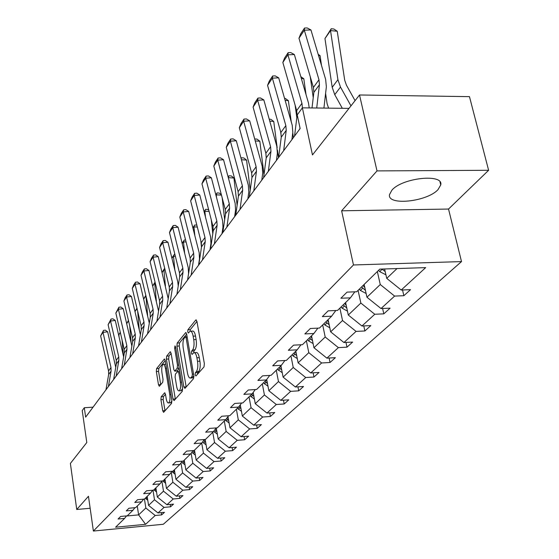 <?xml version="1.0" encoding="UTF-8"?>
<svg xmlns="http://www.w3.org/2000/svg" width="559" height="559" viewBox="0 0 559 559"><rect width="100%" height="100%" fill="white"/><g stroke="black" fill="none" stroke-linecap="round" stroke-linejoin="round"><path stroke-width="0.84" d="M195.14 374.921L195.95 375.969L204.007 366.9L204.363 363.65L196.943 321.383L195.783 319.993L187.957 329.712L187.719 331.941L188.376 333.017L190.123 331.194C191.423 330.956 192.429 332.612 193.141 336.169L193.742 339.641C194.378 344.316 194.015 347.733 192.659 349.885L191.646 351.087L191.416 353.316L192.079 354.42L193.812 352.68C195.14 352.45 196.167 354.154 196.894 357.788L197.509 361.296C198.152 366.019 197.781 369.429 196.405 371.532L195.384 372.699L195.14 374.921M437.99 189.662L440.751 184.931C443.783 173.367 402.221 177.741 391.908 190.165L389.497 194.609C387.08 205.978 426.992 201.827 437.99 189.662M359.514 94.981L469.469 96.651L488.615 170.285L377.004 170.907L359.514 94.981L312.467 154.941L302.377 107.838L297.241 114.902L300.134 128.542L85.646 417.133L84.297 407.742L82.229 410.586L86.799 442.525L70.385 463.439L76.744 509.487L90.16 508.264M161.209 396.743L160.922 399.685L162.725 410.767L163.591 412.339L171.543 403.437L171.851 400.44L165.24 360.541L164.381 359.032L156.611 368.598L156.331 371.539L158.483 384.746L159.329 386.276L162.739 382.265L163.025 379.295L161.942 372.678C161.425 368.276 161.831 365.509 163.151 364.37C164.129 364.209 164.891 365.565 165.436 368.423L169.775 394.647C170.292 399.063 169.894 401.83 168.566 402.934C167.56 403.074 166.778 401.669 166.219 398.728L165.506 394.361L164.639 392.809L161.209 396.743L163.445 396.604L163.151 399.538L165.003 410.809M377.004 170.907L341.619 210.806L353.463 264.966L93.381 531.05L88.462 496.273L76.744 509.487M183.82 386.898L184.917 388.386L193.477 378.75L193.819 375.585L186.664 334.079L185.742 332.542L177.231 343.023L176.917 346.119L183.82 386.898L186.189 386.961M182.262 391.377L174.087 400.579L173.031 399.105L166.393 359.116L166.687 356.097L170.229 351.779L171.103 353.295L173.828 369.562L174.722 371.113L177.189 368.248L177.503 365.174L174.632 348.131L174.974 345.874L175.596 346.943L182.576 388.302L182.262 391.377M126.53 515.894L124.622 518.389L118.075 519.011L120.667 516.446L127.249 515.824L132.923 510.283L126.257 510.905L128.954 508.236L135.655 507.621L141.56 501.849L134.775 502.464L137.577 499.69L144.397 499.075L150.553 493.066L143.642 493.674L146.563 490.781L153.515 490.173L159.923 483.905L152.887 484.513L155.933 481.495L163.011 480.894L169.705 474.353L162.536 474.961L165.716 471.81L172.934 471.202L179.921 464.382L172.605 464.976L175.931 461.685L183.289 461.091L190.591 453.957L183.135 454.544L186.615 451.099L194.113 450.512L201.757 443.042L194.155 443.629L197.795 440.024L205.446 439.444L213.454 431.618L205.691 432.191L209.506 428.411L217.325 427.845L225.717 419.641L217.793 420.2L221.797 416.238L229.777 415.679L238.595 407.064L230.497 407.616L234.703 403.451L242.858 402.906L252.123 393.85L243.85 394.388L248.273 390L256.609 389.469L266.357 379.945L257.902 380.462L262.562 375.844L271.08 375.334L281.359 365.293L272.715 365.789L277.627 360.918L286.341 360.429L297.192 349.829L288.339 350.304L293.531 345.155L302.454 344.693L313.92 333.485L304.858 333.94L310.35 328.489L319.482 328.056L331.627 316.191L322.34 316.611L328.168 310.839L337.517 310.434L350.395 297.856L340.885 298.24L347.062 292.119L356.656 291.749L379.82 269.117L425.658 267.621L401.215 290.03L410.523 289.667L403.85 295.711L394.612 296.081L381.014 308.547L390.098 308.149L383.802 313.851L374.782 314.256L361.952 326.016L370.827 325.59L364.88 330.97L356.069 331.403L343.939 342.52L352.617 342.066L346.992 347.16L338.377 347.621L326.896 358.144L335.379 357.669L330.048 362.491L321.621 362.973L310.734 372.951L319.035 372.455L313.976 377.032L305.738 377.535L295.404 387.003L303.523 386.493L298.716 390.839L290.652 391.363L280.828 400.363L288.779 399.832L284.21 403.968L276.307 404.506L266.957 413.073L274.748 412.528L270.395 416.469L262.653 417.021L253.744 425.182L261.381 424.623L257.224 428.383L249.642 428.942L241.139 436.733L248.622 436.167L244.66 439.758L237.226 440.324L229.106 447.766L236.443 447.186L232.656 450.617L225.361 451.197L217.605 458.31L224.802 457.723L221.175 461.007L214.02 461.587L206.599 468.393L213.657 467.806L210.191 470.944L203.169 471.537L196.055 478.057L202.987 477.463L199.661 480.474L192.771 481.068L185.951 487.322L192.757 486.721L189.564 489.607L182.8 490.208L176.253 496.203L182.94 495.602L179.879 498.376L173.227 498.977L166.945 504.735L173.514 504.134L170.572 506.796L164.039 507.404L157.994 512.938L164.451 512.33L161.621 514.895L155.199 515.503L145.585 524.314L115.594 527.214L124.622 518.389M353.463 264.966L461.503 261.591L163.326 524.265L93.381 531.05M152.991 490.215L154.487 499.753L148.575 505.392L147.171 496.371M148.575 505.392L157.994 512.938M154.487 499.753L164.039 507.404M134.901 507.684L132.923 510.283M161.907 481.292L163.494 491.172L157.338 497.035L155.884 487.853M157.338 497.035L166.945 504.735M163.494 491.172L173.227 498.977M143.614 499.145L141.56 501.849M171.25 472.32L172.864 482.242L166.449 488.349L164.947 479M166.449 488.349L176.253 496.203M172.864 482.242L182.8 490.208M152.691 490.243L150.553 493.066M180.976 462.978L182.625 472.935L175.945 479.301L174.387 469.777M175.945 479.301L185.951 487.322M182.625 472.935L192.771 481.068M162.159 480.964L159.923 483.905M191.129 453.244L192.806 463.229L185.84 469.867L184.225 460.169M185.84 469.867L196.055 478.057M192.806 463.229L203.169 471.537M172.032 471.279L169.705 474.353M201.722 443.084L203.434 453.097L196.16 460.029L194.49 450.149M196.16 460.029L206.599 468.393M203.434 453.097L214.02 461.587M182.346 461.168L179.921 464.382M212.755 432.303L214.537 442.511L206.942 449.757L205.167 439.465M206.942 449.757L217.605 458.31M214.537 442.511L225.361 451.197M193.134 450.589L190.591 453.957M224.299 421.025L226.15 431.443L218.206 439.018L216.256 427.921M218.206 439.018L229.106 447.766M226.15 431.443L237.226 440.324M204.412 439.521L201.757 443.042M236.38 409.223L238.309 419.851L229.987 427.782L227.988 416.616M229.987 427.782L241.139 436.733M238.309 419.851L249.642 428.942M216.235 427.921L213.454 431.618M249.041 396.855L251.054 407.707L242.327 416.022L240.279 404.807M242.327 416.022L253.744 425.182M251.054 407.707L262.653 417.021M228.631 415.756L225.717 419.641M262.325 383.886L264.421 394.961L255.267 403.689L253.171 392.446M255.267 403.689L266.957 413.073M264.421 394.961L276.307 404.506M241.649 402.983L238.595 407.064M276.279 370.254L278.466 381.573L268.851 390.741L266.706 379.484M268.851 390.741L280.828 400.363M278.466 381.573L290.652 391.363M255.33 389.553L252.123 393.85M290.953 355.922L293.237 367.494L283.12 377.143L280.897 365.74M283.12 377.143L295.404 387.003M293.237 367.494L305.738 377.535M269.738 375.41L266.357 379.945M306.402 340.836L308.792 352.666L298.136 362.826L295.816 351.171M298.136 362.826L310.734 372.951M308.792 352.666L321.621 362.973M284.915 360.506L281.359 365.293M322.69 324.926L325.198 337.028L313.955 347.747L311.524 335.826M313.955 347.747L326.896 358.144M325.198 337.028L338.377 347.621M300.938 344.77L297.192 349.829M339.886 308.121L342.527 320.517L330.648 331.836L328.098 319.643M330.648 331.836L343.939 342.52M342.527 320.517L356.069 331.403M317.875 328.133L313.92 333.485M358.081 290.359L360.848 303.048L348.285 315.024L345.609 302.538M348.285 315.024L361.952 326.016M360.848 303.048L374.782 314.256M335.812 310.511L331.627 316.191M377.346 271.534L380.267 284.538L366.949 297.234L364.133 284.44M366.949 297.234L381.014 308.547M380.267 284.538L394.612 296.081M354.825 291.819L350.395 297.856M397.03 268.558L386.737 278.375L384.606 268.963M386.737 278.375L401.215 290.03M341.619 210.806L448.535 209.052L488.615 170.285M448.535 209.052L461.503 261.591M349.005 108.376L302.377 107.838M93.046 407.169L84.297 407.742M126.425 516.027L138.618 514.881L145.836 507.998L144.446 499.026M137.262 506.042L138.618 514.881L145.585 524.314M145.836 507.998L155.199 515.503M402.529 289.974L403.85 295.711M382.601 308.477L383.802 313.851M363.783 325.925L364.88 330.97M345.979 342.415L346.992 347.16M329.118 358.019L330.048 362.491M313.124 372.811L313.976 377.032M297.926 386.842L298.716 390.839M283.476 400.188L284.21 403.968M269.711 412.877L270.395 416.469M256.595 424.973L257.224 428.383M244.066 436.516L244.66 439.758M232.104 447.528L232.656 450.617M220.658 458.059L221.175 461.007M209.702 468.135L210.191 470.944M199.207 477.784L199.661 480.474M189.138 487.036L189.564 489.607M179.474 495.917L179.879 498.376M170.188 504.442L170.572 506.796M161.265 512.631L161.621 514.895M197.46 374.264L197.76 372.56L198.794 371.393C200.171 369.289 200.541 365.879 199.898 361.17L197.509 361.296M194.371 352.652L196.188 352.554C197.523 352.324 198.557 354.022 199.283 357.662L199.898 361.17M190.696 331.166L192.492 331.082C193.798 330.844 194.805 332.5 195.517 336.057L196.125 339.523C196.761 344.197 196.398 347.607 195.035 349.759L194.015 350.961L193.721 352.722M196.95 321.404L190.312 329.6L190.018 331.242M186.671 334.1L179.537 342.905L179.222 346L186.147 386.751M192.107 376.41L192.345 374.195L186.091 337.832L185.441 336.749L184.274 338.132C182.968 340.27 182.625 343.624 183.24 348.194L187.454 372.881C188.166 376.507 189.18 378.219 190.493 378.017L192.107 376.41L193.903 376.298M192.331 377.905L193.407 377.472L191.045 377.611M193.917 376.892L193.407 377.472M171.11 353.316L168.958 355.978L168.657 358.997L175.351 399.154M176.868 370.987L179.222 368.444M176.679 386.576C177.252 389.56 178.069 390.979 179.118 390.825C180.508 389.672 180.934 386.835 180.396 382.307L178.796 372.846L177.727 371.4L175.414 374.125L175.107 377.178L176.679 386.576M181.032 390.706L182.625 388.638M165.478 394.235L163.445 396.604M170.467 402.808L171.92 401.013M165.848 364.244L163.535 364.349M165.24 360.562L158.833 368.472L158.553 371.414L160.719 384.676M355.07 100.641L346.44 85.178L344.714 80.265L337.245 31.255L330.523 30.584L337.909 79.664L340.487 87.057L350.968 105.868M385.927 274.804L379.694 271.632L378.562 270.346M324.968 38.571L331.207 28.747L330.523 30.584L324.968 38.571L332.2 87.323L334.75 94.66L342.318 108.299M381.937 269.047L385.2 271.604M331.207 28.747L333.891 29.012L337.245 31.255M312.013 107.95L313.865 92.361L313.41 87.47L298.967 38.236L304.327 30.186L304.529 28.041L307.171 27.95L310.944 29.948L325.645 79.427L326.358 86.813L323.92 108.083M310.944 29.948L304.327 30.186L318.972 79.769L319.441 84.695L316.715 107.999M298.967 38.236L300.777 33.694L304.529 28.041M328.58 108.139L327.092 103.653L325.597 93.444M321.516 65.55L320.069 55.655L318.539 55.509M366.124 293.482L360.366 290.435L359.269 289.192M310.252 76.709L313.236 97.65M364.803 287.487L363.015 285.537M361.561 286.956L365.439 290.373M318.197 54.363L320.069 55.655M306.039 94.632L303.81 78.756L301.357 78.54M347.446 311.118L342.122 308.191L341.06 306.982M295.11 105.12L296.829 117.656M346.196 305.298L344.596 303.523M343.219 304.865L346.797 308.086M300.798 76.625L303.81 78.756M294.551 136.061L297.108 115.399L296.689 110.605L282.84 62.44L287.913 54.824L288.151 52.679L290.729 52.567L294.369 54.551L308.463 102.954L309.232 107.915M294.369 54.551L287.913 54.824L301.951 103.331L302.412 107.838M299.834 128.947L299.973 127.787M282.84 62.44L284.601 58.017L288.151 52.679M278.648 157.456L281.247 137.2L280.87 132.504L267.565 85.359L272.373 78.148L272.645 75.989L275.168 75.87L278.689 77.834L292.21 125.209L292.818 132.287L291.903 139.617M278.689 77.834L272.373 78.148L285.845 125.614L286.236 130.338L283.651 150.727M267.565 85.359L269.284 81.055L272.645 75.989M293.384 137.626L292.741 132.881M291.253 121.834L288.388 100.662L285.132 100.396M329.803 327.784L324.87 324.982L323.836 323.801M280.646 131.714L281.303 136.71M328.622 322.145L327.183 320.531M325.883 321.802L329.181 324.835M284.566 98.412L285.383 98.482L288.388 100.662M263.582 177.727L266.224 157.855L265.867 153.257L253.087 107.09L257.643 100.25L257.951 98.098L260.417 97.958L263.827 99.907L276.817 146.29L277.376 153.229L276.446 160.419M263.827 99.907L257.643 100.25L270.591 146.724L270.954 151.349L268.32 171.347M253.087 107.09L254.757 102.898L257.951 98.098M278.459 157.708L277.474 150.133M277.159 147.716L273.749 121.464L269.78 121.163M313.103 343.561L308.533 340.885L307.527 339.732M311.985 338.09L310.699 336.637M309.469 337.839L312.516 340.697M269.221 119.179L270.836 119.305L273.749 121.464M249.293 196.95L251.962 177.455L251.641 172.948L239.336 127.732L243.668 121.233L243.997 119.081L246.414 118.934L249.712 120.856L262.213 166.289L262.723 173.087L261.787 180.145M249.712 120.856L243.668 121.233L256.12 166.743L256.455 171.285L253.793 190.898M239.336 127.732L240.964 123.644L243.997 119.081M264.002 174.569L259.823 141.245L255.232 140.917M297.276 358.522L293.042 355.964L292.057 354.839M296.221 353.218L295.068 351.904M293.901 353.043L296.724 355.741M254.687 138.939L257.007 139.1L259.823 141.245M235.716 215.215L238.413 196.083L238.113 191.66L226.262 147.352L230.378 141.168L230.734 139.023L233.103 138.863L236.303 140.777L248.343 185.288L248.811 191.954L247.861 198.878M236.303 140.777L230.378 141.168L242.375 185.763L242.683 190.214L239.993 209.457M226.262 147.352L227.848 143.363L230.734 139.023M250.215 190.221L246.575 160.077L241.432 159.734M282.26 372.734L277.369 369.192M281.261 367.577L280.227 366.397M279.116 367.48L281.736 370.03M241.069 158.407L241.495 157.799L243.843 157.952L246.575 160.077M241.495 157.799L241.132 158.644M222.81 232.586L225.522 213.804L225.249 209.464L213.817 166.037L217.737 160.147L218.115 158.001L220.435 157.841L223.537 159.727L235.143 203.357L235.577 209.898L234.619 216.689M223.537 159.727L217.737 160.147L229.302 203.853L229.588 208.221L226.877 227.108M213.817 166.037L215.369 162.138L218.115 158.001M237.121 205.279L233.941 178.021L228.31 177.678M267.992 386.241L263.401 382.838M267.034 381.238L266.119 380.176M265.064 381.21L267.488 383.614M228.135 177.014L228.994 175.785L231.293 175.924L233.941 178.021M228.994 175.785L228.261 177.476M210.512 249.125L213.245 230.685L212.993 226.43L201.953 183.841L205.691 178.223L206.089 176.092L208.36 175.917L211.372 177.79L222.58 220.567L222.978 226.982L222.014 233.655M211.372 177.79L205.691 178.223L216.857 221.078L217.116 225.361L214.39 243.906M201.953 183.841L203.469 180.033L206.089 176.092M224.662 219.778L222.189 197.851M221.469 195.119L216.242 194.825L216.536 197.502M254.415 399.105L250.097 395.828M253.506 394.242L252.605 393.201M251.683 394.277L253.94 396.548M215.816 194.742L217.067 192.939L219.317 193.072L221.371 194.728M217.067 192.939L215.949 195.245M198.794 264.889L201.533 246.785L201.303 242.606L190.633 200.828L194.204 195.468L194.616 193.344L196.838 193.169L199.773 195.014L210.596 236.974L210.967 243.27L209.995 249.824M199.773 195.014L194.204 195.468L204.985 237.505L205.23 241.705L202.491 259.921M190.633 200.828L192.114 197.11L194.616 193.344M212.79 233.739L211.281 219.82M209.101 211.435L204.839 211.211L205.467 217.109M241.481 411.361L237.421 408.217M240.615 406.638L239.706 405.582M238.882 406.679L241.027 408.881M204.063 211.644L205.67 209.332L207.878 209.45L208.78 210.191M205.67 209.332L204.189 212.141M201.471 247.183L200.772 240.545M197.327 227.045L193.938 226.877L194.846 235.688M229.141 423.058L225.319 420.033M228.324 418.474L227.401 417.405M226.612 418.446L228.708 420.647M192.841 227.786L194.77 225.004L196.831 225.109M194.77 225.004L192.967 228.275M186.098 241.991L183.499 241.872L184.652 253.325M217.367 434.238L213.72 431.275M216.585 429.78L215.655 428.697M214.901 429.696L216.955 431.883M182.115 243.214L184.344 240.007L185.609 240.07M184.344 240.007L182.234 243.689M175.372 256.315L173.507 256.239L174.848 270.088M206.11 444.922L202.575 441.966M205.363 440.597L204.44 439.521M203.707 440.457L205.712 442.63M171.872 258.048L174.352 254.387L174.897 254.408M174.352 254.387L171.969 258.44M165.129 270.06L163.92 270.011L165.429 286.04M195.336 455.152L191.912 452.21M194.623 450.945L194.19 450.442M192.995 450.764L194.958 452.923M162.068 272.268L164.688 268.278M164.702 268.313L162.138 272.568M155.325 283.252L154.724 283.231L156.366 301.238M185.022 464.955L181.696 462.027M184.344 460.868L183.967 460.427M183.128 461.098L184.659 462.782M152.663 285.894L155.06 282.134M155.116 282.379L152.719 286.11M145.941 295.928L147.639 315.73M175.135 474.353L171.906 471.447M174.485 470.385L174.163 470M173.423 470.72L174.792 472.236M143.649 298.96L145.822 295.425M145.92 295.851L143.677 299.1M137.654 311.125L139.24 329.572M165.653 483.374L162.865 480.901M164.046 479.881L165.317 481.306M134.985 311.51L136.955 308.177M137.06 308.61L134.998 311.573M129.73 325.939L131.141 342.807M156.548 492.046L153.963 489.733M128.542 320.852L126.683 323.675M155.039 488.685L156.227 490.026M126.676 323.535L128.444 320.419M122.086 340.068L123.329 355.461M147.793 500.375L145.347 498.153M120.36 332.612L118.906 334.708L119.095 337.063M146.374 497.14L147.485 498.404M118.906 334.708L120.276 332.242M187.607 279.94L190.353 262.15L190.137 258.048L179.816 217.06L183.233 211.938L183.659 209.828L185.84 209.639L188.69 211.463L199.158 252.64L199.5 258.817L198.522 265.259M188.69 211.463L183.233 211.938L193.659 253.178L193.882 257.301L191.136 275.196M179.816 217.06L181.27 213.419L183.659 209.828M176.923 294.32L179.67 276.838L179.467 272.813L169.482 232.579L172.745 227.674L173.185 225.577L175.323 225.389L178.097 227.192L188.229 267.6L188.544 273.672L187.565 279.996M178.097 227.192L172.745 227.674L182.835 268.152L183.038 272.205L180.291 289.786M169.482 232.579L170.9 229.015L173.185 225.577M166.701 308.079L169.447 290.897L169.265 286.935L159.581 247.427L162.711 242.739L163.165 240.649L165.261 240.454L167.966 242.243L177.776 281.918L178.237 285.956M167.966 242.243L162.711 242.739L172.486 282.477L172.675 286.46L169.929 303.733M159.581 247.427L160.971 243.948L163.165 240.649M156.911 321.243L159.657 304.348L159.49 300.462L150.105 261.661L153.096 257.161L153.564 255.093L155.626 254.89L158.253 256.658L168.203 298.681M158.253 256.658L153.096 257.161L162.578 296.193L162.746 300.099L160 317.086M150.105 261.661L151.461 258.244L153.564 255.093M147.534 333.863L150.273 317.246L150.119 313.424L141.015 275.301L143.887 270.989L144.355 268.935L146.381 268.732L148.946 270.472L158.553 311.118M148.946 270.472L143.887 270.989L153.082 309.33L153.236 313.173L150.497 329.873M141.015 275.301L142.342 271.96L144.355 268.935M138.541 345.965L141.273 329.621L141.134 325.862L132.287 288.395L135.047 284.258L135.523 282.218L137.514 282.009L140.016 283.734L149.295 323.172M140.016 283.734L135.047 284.258L143.97 321.935L144.117 325.708L141.385 342.136M132.287 288.395L133.594 285.125L135.523 282.218M129.905 357.578L132.63 341.5L132.504 337.811L123.909 300.973L126.558 296.997L127.047 294.97L128.996 294.761L131.442 296.466L140.407 334.813M131.442 296.466L126.558 296.997L135.229 334.03L135.362 337.748L132.637 353.91M123.909 300.973L125.188 297.765L127.047 294.97M121.61 368.737L124.329 352.918L124.21 349.284L115.853 313.068L118.396 309.246L118.892 307.233L120.814 307.017L123.204 308.708L131.861 346.056M123.204 308.708L118.396 309.246L126.83 345.658L126.949 349.305L124.238 365.209M115.853 313.068L118.892 307.233M113.638 379.47L116.342 363.895L116.237 360.317L108.104 324.695L110.549 321.02L111.052 319.028L112.939 318.812L115.273 320.475L123.644 356.901M115.273 320.475L110.549 321.02L118.76 356.831L118.864 360.422L116.16 376.074M108.104 324.695L111.052 319.028M105.965 389.791L108.656 374.46L108.558 370.945L100.641 335.896L103.003 332.353L103.506 330.376L105.358 330.159L107.642 331.808L115.741 367.361M107.642 331.808L103.003 332.353L110.989 367.584L111.087 371.12L108.39 386.528M100.641 335.896L103.506 330.376M198.794 371.393L196.405 371.532M199.283 357.662L196.894 357.788M194.015 350.961L191.646 351.087M195.035 349.759L192.659 349.885M196.125 339.523L193.742 339.641M195.517 336.057L193.141 336.169M190.312 329.6L187.957 329.712M196.391 319.965L195.783 319.993M197.76 372.56L195.384 372.699M179.222 346L176.917 346.119M179.537 342.905L177.231 343.023M186.119 332.661L185.553 332.689M193.568 374.125L192.345 374.195M187.3 337.769L186.091 337.832M175.316 398.951L173.031 399.105M168.657 358.997L166.393 359.116M168.958 355.978L166.687 356.097M170.572 351.891L170.062 351.918M177.182 370.855L174.89 370.987M179.173 368.136L177.189 368.248M178.663 365.111L177.503 365.174M175.785 348.075L174.632 348.131M181.556 382.237L180.396 382.307M179.956 372.776L178.796 372.846M164.94 392.893L164.486 392.921M170.879 394.577L169.775 394.647M166.533 368.367L165.436 368.423M160.713 384.613L158.483 384.746M158.553 371.414L156.331 371.539M158.833 368.472L156.611 368.598M164.709 359.137L164.22 359.164M164.968 410.613L162.725 410.767M163.151 399.538L160.922 399.685M379.694 271.632L382.125 269.263M337.909 79.664L332.2 87.323M340.487 87.057L334.75 94.66M313.865 92.361L319.441 84.695M313.41 87.47L318.972 79.769M364.119 286.788L364.552 286.362M360.366 290.435L362.665 288.206M342.122 308.191L344.295 306.087M296.689 110.605L301.951 103.331M281.247 137.2L286.236 130.338M280.87 132.504L285.845 125.614M324.87 324.982L326.924 322.99M266.224 157.855L270.954 151.349M265.867 153.257L270.591 146.724M308.533 340.885L310.476 338.992M251.962 177.455L256.455 171.285M251.641 172.948L256.12 166.743M293.042 355.964L294.886 354.168M238.413 196.083L242.683 190.214M238.113 191.66L242.375 185.763M278.326 370.289L280.073 368.584M225.522 213.804L229.588 208.221M225.249 209.464L229.302 203.853M264.33 383.907L265.993 382.286M213.245 230.685L217.116 225.361M212.993 226.43L216.857 221.078M251.005 396.876L252.591 395.332M201.533 246.785L205.23 241.705M201.303 242.606L204.985 237.505M238.302 409.237L239.818 407.763M226.178 421.032L227.625 419.627M214.6 432.303L215.984 430.961M203.525 443.077L204.853 441.792M192.925 453.398L194.197 452.161M182.772 463.285L183.988 462.097M173.031 472.76L174.198 471.628M163.682 481.858L164.8 480.768M154.703 490.599L155.779 489.551M146.067 498.998L147.101 497.999M190.353 262.15L193.882 257.301M190.137 258.048L193.659 253.178M179.67 276.838L183.038 272.205M179.467 272.813L182.835 268.152M169.447 290.897L172.675 286.46M169.265 286.935L172.486 282.477M159.657 304.348L162.746 300.099M159.49 300.462L162.578 296.193M150.273 317.246L153.236 313.173M150.119 313.424L153.082 309.33M141.273 329.621L144.117 325.708M141.134 325.862L143.97 321.935M132.63 341.5L135.362 337.748M132.504 337.811L135.229 334.03M124.329 352.918L126.949 349.305M124.21 349.284L126.83 345.658M116.342 363.895L118.864 360.422M116.237 360.317L118.76 356.831M108.656 374.46L111.087 371.12M108.558 370.945L110.989 367.584M440.017 181.941L440.751 184.931M187.111 336.672L185.567 336.742M192.855 377.877L190.493 378.017M177.014 370.98L174.722 371.113M181.43 390.685L179.118 390.825M179.684 371.176L178.048 371.267M170.83 402.787L168.566 402.934"/></g></svg>
